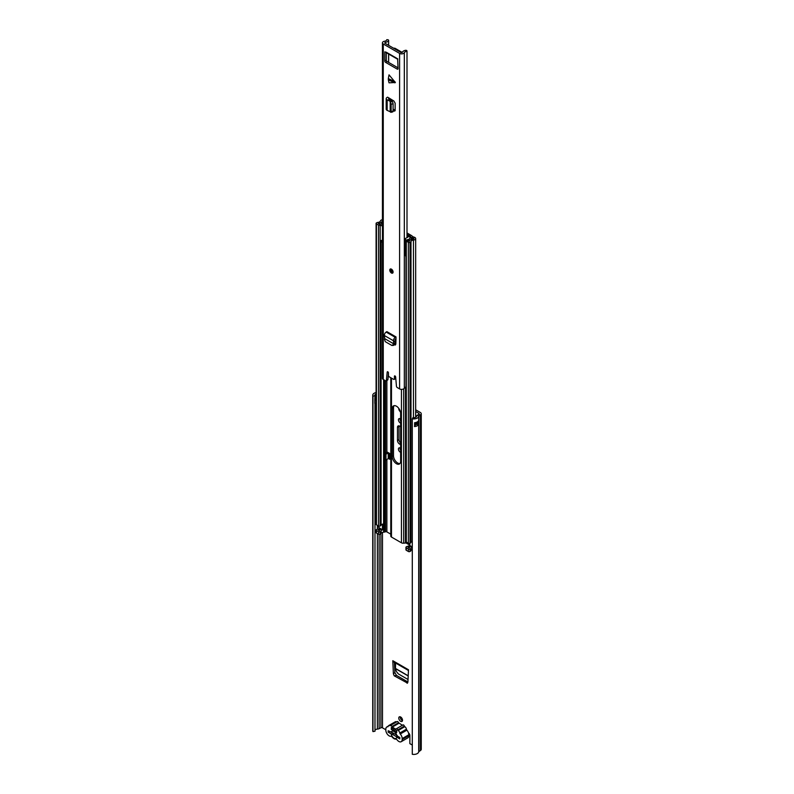 <?xml version="1.0" encoding="UTF-8"?>
<svg xmlns="http://www.w3.org/2000/svg" width="794" height="794" viewBox="0 0 794 794"><rect width="100%" height="100%" fill="white"/><g stroke="black" fill="none" stroke-linecap="round" stroke-linejoin="round"><path stroke-width="1.19" d="M408.027 679.505L398.3 673.878L396.365 671.476L395.472 668.598L408.195 675.952M400.642 442.903A2.888 1.667 60 0 1 398.985 439.628L398.985 426.428A2.888 1.667 60 0 1 399.045 425.892M415.669 409.773L420.294 412.443A3.285 1.896 180 0 1 421.257 413.793A3.285 1.896 180 0 1 420.483 415.004L418.984 416.046A1.171 0.675 0 0 0 418.716 416.403A4.992 2.878 180 0 1 412.294 418.805L412.92 417.644A2.878 1.657 180 0 0 416.612 416.255A3.285 1.896 0 0 1 417.356 415.262L418.865 414.22A1.171 0.675 180 0 0 418.795 413.307L415.669 411.5M400.305 716.833A2.64 1.528 -120 0 0 400.265 717.21A2.64 1.528 -120 0 0 402.479 720.605M399.958 418.696A2.461 1.419 -120 0 0 400.642 420.979M399.958 447.935A2.461 1.419 -120 0 0 400.642 450.218M394.41 662.365L394.866 672.627L396.524 675.426L407.908 681.986M398.777 718.074A2.64 1.528 -120 0 0 399.928 720.734A2.64 1.528 -120 0 0 401.963 721.438A2.64 1.528 -120 0 0 402.508 720.227A2.64 1.528 -120 0 0 401.357 717.568A2.64 1.528 -120 0 0 399.322 716.863A2.64 1.528 -120 0 0 398.777 718.074M398.796 408.394A2.64 1.528 -120 0 0 398.777 408.702A2.64 1.528 -120 0 0 400.424 411.788M400.642 448.312L400.186 448.044A2.461 1.419 -120 0 0 398.955 447.925A2.461 1.419 -120 0 0 398.578 449.9A2.461 1.419 -120 0 0 400.186 452.074L400.642 452.342M400.642 419.073L400.186 418.815A2.461 1.419 -120 0 0 398.955 418.686A2.461 1.419 -120 0 0 398.578 420.671A2.461 1.419 -120 0 0 400.186 422.835L400.642 423.103M412.294 745.05L409.863 743.65L409.863 735.452A2.104 1.211 -120 0 0 408.513 732.961M374.986 730.262A2.878 1.657 180 0 1 377.388 729.1A3.285 1.896 0 0 0 379.115 728.674L380.902 727.8A1.171 0.675 180 0 1 382.49 727.84L385.824 729.765M400.642 444.67L399.531 444.025L400.642 443.389M398.985 439.628L397.486 440.491A2.888 1.667 -120 0 0 399.531 444.025M397.486 440.491L397.486 427.281L398.985 426.428M400.642 426.745L399.531 426.1A2.888 1.667 -120 0 0 398.092 425.961A2.888 1.667 -120 0 0 397.486 427.281M407.749 681.907L407.094 683.257L407.908 682.155L408.483 669.759L392.802 660.707L393.387 673.769L394.191 675.803L407.491 683.098M372.972 731.592L372.972 396.107A4.992 2.878 180 0 1 372.743 395.253L372.743 730.748A4.992 2.878 180 0 0 372.972 731.592L374.986 731.234L374.986 403.511M421.257 413.793L421.257 749.278A3.285 1.896 180 0 1 420.483 750.499L418.984 751.541A1.171 0.675 0 0 0 418.716 751.888A4.992 2.878 180 0 1 412.294 754.3L412.294 418.805M414.776 425.276A2.878 1.657 0 0 0 416.562 424.095L418.666 424.244A4.992 2.878 180 0 1 414.597 426.567L414.597 422.726A4.992 2.878 0 0 0 418.666 420.413L418.666 424.244M372.743 395.253A4.992 2.878 180 0 1 376.098 392.534M372.972 396.107L374.986 395.74A2.878 1.657 180 0 1 374.857 395.253A2.878 1.657 180 0 1 376.098 393.893M374.986 398.598A2.878 1.657 180 0 1 376.098 397.725M376.098 399.908A2.342 1.35 180 0 1 374.828 399.61L374.986 395.74M374.828 399.61L374.828 403.441A2.342 1.35 0 0 0 376.098 403.749M391.313 731.989L396.692 735.095M391.581 733.874L396.891 736.941M414.776 423.659A1.052 0.605 0 0 1 415.996 423.778L416.562 424.095M374.986 398.667A1.876 1.082 180 0 1 375.155 398.757L375.572 398.995A1.052 0.605 180 0 0 376.098 399.164M392.802 660.707L393.308 661.73L408.444 670.473M394.191 675.803L396.524 675.426M395.571 663.04L395.472 668.598M393.586 729.785A1.171 0.675 -120 0 0 392.762 728.356L391.303 727.512L391.303 729.428L392.762 730.272A1.171 0.675 -120 0 0 393.586 729.785L392.762 730.272M396.95 721.825A1.171 0.675 60 0 1 398.519 722.729L402.379 725.279M402.766 725.18A1.171 0.675 60 0 1 404.335 726.093L404.791 726.679A2.352 1.36 60 0 1 406.429 729.19A1.171 0.675 -120 0 0 406.895 730.162A4.695 2.71 60 0 1 408.821 734.748L408.821 735.71A4.695 2.71 60 0 1 407.848 737.854L401.208 741.695A4.695 2.71 60 0 1 397.159 739.939A2.054 1.181 60 0 0 395.71 739.095A4.695 2.71 60 0 1 392.296 737.13A1.945 1.122 60 0 0 390.886 736.316A4.724 2.729 60 0 1 387.532 734.43A4.724 2.729 60 0 1 385.824 730.103L385.824 729.14A4.695 2.71 60 0 1 386.797 726.996A4.695 2.71 60 0 1 387.75 726.778A1.171 0.675 -120 0 0 388.216 726.351A2.352 1.36 60 0 1 388.673 725.597A2.352 1.36 60 0 1 389.854 725.716L390.311 725.666A1.171 0.675 60 0 1 391.879 726.57L392.276 727.115L398.916 723.274M388.673 725.597L395.323 721.766A2.352 1.36 60 0 1 396.494 721.885L396.563 721.925M392.028 732.405L388.187 730.748L388.187 732.187L391.164 733.904L394.112 733.696M397.199 735.472L396.841 737.179L399.809 738.896L399.809 737.457L396.841 735.74A4.109 2.372 -120 0 0 393.358 731.175A4.109 2.372 -120 0 0 391.164 732.465M396.861 737.11L396.841 737.179A4.109 2.372 -120 0 0 396.841 737.179A4.109 2.372 -120 0 1 393.993 738.172A4.109 2.372 -120 0 1 391.164 733.904M389.298 731.552L388.187 732.187M395.73 729.11L396.127 729.021A1.171 0.675 60 0 1 396.325 728.773L395.73 729.11L392.276 727.115M402.965 724.942L396.325 728.773A1.171 0.675 60 0 1 397.695 729.924L398.151 730.51A2.352 1.36 60 0 1 399.789 733.031A1.171 0.675 -120 0 0 400.255 733.993A4.695 2.71 60 0 1 402.181 738.589L402.181 739.542A4.695 2.71 60 0 1 401.208 741.695M392.941 728.485L391.303 729.428M396.702 730.629L395.243 729.785A1.171 0.675 60 0 0 395.243 731.711L396.702 732.544L396.702 730.629M393.209 345.311L395.104 343.326L393.616 343.792L393.358 344.536L394.727 344.417M395.293 337.351L386.162 332.081L386.867 331.634L395.998 336.904L395.293 337.351A2.7 1.558 120 0 0 393.496 340.785L393.645 343.812L384.723 338.661L384.524 339.445L385.308 341.688L391.829 345.44L393.675 345.38M391.829 345.44L393.358 344.536M384.723 338.661L384.356 335.515A2.7 1.558 120 0 1 386.162 332.081M394.876 82.824L388.335 79.847L389.02 82.824L395.392 82.516L389.02 74.854L388.335 78.626L394.876 81.613M391.432 272.997A2.352 1.36 -120 0 0 392.603 273.106A2.352 1.36 -120 0 0 392.961 271.23A2.352 1.36 -120 0 0 391.432 269.156A2.352 1.36 -120 0 0 390.251 269.047A2.352 1.36 -120 0 0 389.894 270.923A2.352 1.36 -120 0 0 391.432 272.997M388.574 45.318L388.574 40.623A1.171 0.675 0 0 0 387.512 39.72L386.757 39.7A2.878 1.657 180 0 1 384.574 41.248A2.819 1.628 0 0 0 382.44 42.826L382.44 378.321A2.819 1.628 0 0 0 383.264 379.472L385.576 380.802A1.171 0.675 -120 0 0 386.4 380.425L387.899 379.562A1.171 0.675 60 0 1 387.661 379.998L386.162 380.862M395.779 378.43A1.171 0.675 60 0 1 395.66 378.539L394.171 379.403A1.171 0.675 -120 0 1 393.586 379.343L389.278 376.852A1.171 0.675 -120 0 1 388.445 375.413L388.445 372.872A0.883 0.506 -120 0 0 387.204 372.088L386.4 380.425M394.171 379.403A1.171 0.675 -120 0 0 394.41 378.867L395.749 378.093M405.952 387.025A2.878 1.657 180 0 0 404.325 388.137A2.819 1.628 0 0 1 402.35 389.318A2.819 1.628 0 0 1 399.6 388.901L397.278 387.561A1.171 0.675 -120 0 1 396.454 386.231L395.65 376.961A0.883 0.506 -120 0 0 394.41 376.326L394.41 378.867M382.44 42.826A2.819 1.628 0 0 0 383.264 43.978L399.6 53.406A2.819 1.628 0 0 0 402.35 53.823A2.819 1.628 0 0 0 404.325 52.652A2.878 1.657 180 0 1 407.004 51.392L406.975 50.955A1.171 0.675 0 0 0 405.397 50.34A4.992 2.878 180 0 0 402.27 52.354L401.089 52.543L384.753 43.114L385.08 42.429A4.992 2.878 180 0 0 388.574 40.623M396.593 58.19A2.7 1.558 120 0 0 397.089 58.915L387.135 53.168A2.7 1.558 -60 0 1 386.618 52.384L384.792 51.858L384.792 60.959L386.281 60.096A1.171 0.675 -120 0 0 387.115 61.535L398.072 67.867M386.569 52.404L397.655 58.806L398.072 68.631A1.171 0.675 60 0 1 397.238 69.108L398.072 68.631M387.115 61.535L385.616 62.398L397.238 69.108M385.616 62.398A1.171 0.675 60 0 1 384.792 60.959M389.765 99.498L388.405 100.431L387.154 99.826A2.7 1.558 0 0 1 386.192 98.635A2.7 1.558 0 0 1 386.886 97.583L387.551 97.166L389.05 98.029L388.514 98.893L392.454 101.453L393.099 103.786L393.099 111.11L392.454 111.646M393.099 110.763L393.903 111.18L395.144 110.445L395.144 103.18L393.903 101.027L389.05 98.029M395.094 110.793L393.903 111.18L395.144 110.445M395.998 336.904L395.998 338.641L394.985 339.782L395.104 343.326M395.452 344.924L394.578 344.854L395.829 344.149L395.998 338.641M394.529 344.824L395.283 344.993M388.335 79.847L388.335 78.626M395.144 110.177L393.099 109.125M388.445 373.845L387.899 379.562M386.281 52.235L386.281 60.096M395.839 343.852L395.075 343.415M388.603 376.068A1.171 0.675 180 0 1 388.574 376.118A4.992 2.878 180 0 1 388.177 376.594M407.004 237.535L407.004 51.392M397.089 58.915A2.7 1.558 120 0 0 397.873 59.014M393.725 48.295A1.171 0.675 0 0 1 395.204 48.384L402.221 52.434M386.192 98.635L386.192 109.175A2.7 1.558 0 0 0 387.154 110.366L390.182 111.736M390.499 112.113L391.134 111.577L390.182 111.696L390.182 101.434L391.998 100.759M388.405 100.431L390.182 101.394L391.134 104.034L391.134 111.577L393.099 111.11M390.182 101.394L391.829 100.61M395.144 343.087L393.884 343.703M393.596 342.065L395.084 341.053M391.353 269.821A1.32 0.764 -120 0 0 392.256 271.677A1.32 0.764 -120 0 0 392.474 271.766M396.454 463.726A5.925 3.424 -120 0 0 399.412 464.014A5.925 3.424 -120 0 0 400.642 461.304L400.642 413.466A5.925 3.424 -120 0 0 398.052 407.501A5.925 3.424 -120 0 0 393.487 405.913A5.925 3.424 -120 0 0 392.256 408.632L392.256 456.461A5.925 3.424 -120 0 0 396.454 463.726M394.171 405.665A5.925 3.424 -120 0 0 393.506 407.908L393.506 455.736A5.925 3.424 -120 0 0 397.695 463.001A5.925 3.424 -120 0 0 399.968 463.537M390.787 534.164L386.877 531.911A1.171 0.675 0 0 0 385.547 531.772L384.425 532.079A2.461 1.419 180 0 1 383.621 532.208A2.938 1.697 0 0 0 381.09 533.469A2.233 1.29 180 0 1 380.495 534.054L380.157 534.243A1.171 0.675 180 0 1 378.51 534.243L376.435 533.042A1.171 0.675 180 0 1 376.098 532.566L376.098 530.074A1.171 0.675 180 0 1 376.435 529.598L376.773 529.399A2.233 1.29 180 0 1 377.984 529.042A2.938 1.697 0 0 0 379.979 528.288L381.239 529.012A4.695 2.71 0 0 1 378.272 530.045L379.393 530.71A4.695 2.71 0 0 1 381.418 529.112L382.45 529.707L382.45 524.189M388.832 452.997L388.832 457.801A2.054 1.191 180 0 1 388.425 458.515L389.685 459.24L389.685 453.493L386.986 451.935M389.685 457.801L388.832 457.314M390.787 377.726L390.787 536.089A2.352 1.36 180 0 0 391.472 537.052L401.436 542.798A2.352 1.36 0 0 0 403.699 543.156L406.032 542.967L409.664 545.061M382.44 219.73A2.62 1.509 0 0 0 380.405 220.98A2.938 1.697 0 0 1 377.984 222.399A2.233 1.29 180 0 0 376.773 222.767L376.435 222.955A1.171 0.675 180 0 0 376.435 223.918L378.51 225.109A1.171 0.675 180 0 0 380.157 225.119L380.495 224.93A2.233 1.29 180 0 0 381.09 224.335A2.938 1.697 0 0 1 382.44 223.312M382.44 222.201A4.695 2.71 0 0 0 379.393 224.077L378.272 223.402A4.695 2.71 0 0 0 382.152 221.139L382.44 220.831M412.294 541.19A2.938 1.697 0 0 0 410.984 542.342A2.233 1.29 180 0 1 410.359 543.046L410.032 543.235A1.171 0.675 180 0 1 408.364 543.235L406.3 542.044A1.171 0.675 180 0 1 405.952 541.568L405.952 240.671A1.171 0.675 0 0 0 406.3 241.158L408.364 242.349A1.171 0.675 0 0 0 410.032 242.349L410.359 242.16A2.233 1.29 0 0 0 410.984 241.455A2.938 1.697 180 0 1 413.446 240.056A2.62 1.509 180 0 0 415.669 238.557A2.62 1.509 180 0 0 414.478 237.297L413.059 236.761L412.096 237.614L413.902 238.557L413.178 239.054A4.695 2.71 180 0 0 409.247 241.287L406.29 240.205A1.171 0.675 0 0 0 405.952 240.671M376.098 223.432L376.098 524.318A1.171 0.675 0 0 0 376.435 524.804L376.435 223.918M376.435 524.804L378.51 525.995A1.171 0.675 0 0 0 380.157 526.005L380.495 525.817A2.233 1.29 0 0 0 381.09 525.221A2.938 1.697 180 0 1 383.036 524.04L383.036 529.787A2.938 1.697 0 0 0 381.09 530.968A2.233 1.29 180 0 1 380.495 531.563L380.157 531.752A1.171 0.675 180 0 1 378.51 531.752L376.435 530.551A1.171 0.675 180 0 1 376.098 530.074M409.664 545.22A2.938 1.697 180 0 1 407.64 546.302A2.233 1.29 0 0 0 406.617 546.649L406.29 546.838A1.171 0.675 0 0 0 406.3 547.791L408.364 548.991A1.171 0.675 0 0 0 410.032 548.991L410.359 548.793A2.233 1.29 0 0 0 410.984 548.098A2.938 1.697 180 0 1 412.294 546.947M405.952 547.314L405.952 549.805A1.171 0.675 0 0 0 406.3 550.282L408.364 551.483A1.171 0.675 0 0 0 410.032 551.483L410.359 551.284A2.233 1.29 0 0 0 410.984 550.589A2.938 1.697 180 0 1 412.294 549.438M409.833 543.324L409.833 545.518L410.855 546.113A4.695 2.71 180 0 1 408.096 547.284L409.247 547.929A4.695 2.71 180 0 1 411.034 546.212L412.294 546.937M407.004 234.399L410.339 236.324A1.171 0.675 180 0 1 410.567 237.088L410.032 237.734A2.461 1.419 0 0 0 409.813 238.2A2.938 1.697 180 0 1 407.64 239.659A2.233 1.29 0 0 0 406.617 240.006L406.29 240.205M407.004 232.979A2.352 1.36 180 0 1 407.282 233.118L411.58 235.6A2.938 1.697 180 0 1 412.443 236.801A2.938 1.697 180 0 1 412.155 237.525L411.56 238.309A4.695 2.71 180 0 1 408.096 240.642L406.617 240.006M412.096 239.222L412.096 237.614M409.833 545.518L409.684 543.374M383.036 529.787L382.45 529.707M379.979 528.288L377.904 526.611M388.425 458.515A2.054 1.191 180 0 1 388.236 458.644L385.953 459.954L384.703 459.24L384.703 453.493L386.986 452.173M384.703 453.493L385.953 454.208L388.236 452.888A2.054 1.191 0 0 0 388.425 452.759M385.953 454.208L385.953 459.954M382.44 241.187L381.348 241.813L381.348 240.374L382.867 240.552M405.079 254.08L405.952 256.919M407.004 235.123L410.359 237.346M406.27 240.215L404.781 238.825L408.086 237.069L407.004 236.076M380.376 224.99L382.44 226.191M380.376 241.743L380.832 242.498L381.348 241.813M382.44 241.575L380.832 242.498M418.795 414.269L418.795 413.307M382.49 727.84L382.49 532.417M418.984 751.541L418.984 416.046L417.356 415.262M420.483 750.499L420.483 415.004L418.865 414.22M376.098 403.65A2.352 1.36 180 0 1 374.828 403.342M376.098 400.007A2.352 1.36 180 0 1 374.828 399.7M377.388 729.1L377.388 533.598M377.388 529.151L377.388 525.35M379.115 728.674L379.115 534.422M379.115 528.794L379.115 527.782M380.902 727.8L380.902 533.737M418.716 751.888L418.716 416.403M399.432 738.4L399.432 737.239M389.298 732.554L389.298 731.393M414.597 426.567A1.876 1.082 0 0 0 414.776 425.604M418.696 424.036L418.16 424.353L418.16 421.247M414.776 422.706L414.776 425.882A1.757 1.012 180 0 1 414.438 426.477M418.24 424.492L416.086 423.629L416.086 422.438M417.326 421.902L417.247 424.492M415.996 423.778L416.086 423.629A1.171 0.675 0 0 0 414.776 423.49M394.866 672.627L393.387 673.769M395.452 668.439L408.195 675.803M391.879 726.57L398.519 722.729M389.854 725.716L396.494 721.885M408.821 735.71L402.181 739.542M406.895 730.162L400.255 733.993M402.181 738.589L408.821 734.748M404.791 726.679L398.151 730.51M399.789 733.031L406.429 729.19M397.695 729.924L404.335 726.093M396.702 730.867L395.243 731.711M389.923 725.756L397.149 721.587M398.082 730.47L404.722 726.629M399.6 388.901L399.6 53.406M383.264 379.472L383.264 43.978M404.325 388.137L404.325 52.652M388.574 62.379L388.574 53.992M385.08 43.303L385.08 42.429M387.76 371.761L387.204 372.088M395.035 375.959L394.41 376.326M389.12 98.069L389.12 99.181M391.134 104.252L393.099 103.786M390.499 101.92L392.454 101.453M387.154 99.826L387.154 110.366M393.496 340.785L384.356 335.515M391.432 272.759A2.054 1.191 -120 0 0 392.881 271.915A2.054 1.191 -120 0 0 391.432 269.394A2.054 1.191 -120 0 0 389.973 270.238A2.054 1.191 -120 0 0 391.432 272.759M392.702 273.047A2.352 1.36 60 0 1 391.641 272.878M389.983 270.129A2.352 1.36 60 0 1 390.36 268.987M391.432 269.762A1.618 0.933 60 0 1 392.573 271.737A1.618 0.933 60 0 1 391.432 272.392A1.618 0.933 60 0 1 390.291 270.417A1.618 0.933 60 0 1 391.432 269.762A1.32 0.764 -120 0 0 390.976 269.811A1.32 0.764 -120 0 0 390.777 270.873A1.32 0.764 -120 0 0 391.641 272.034A1.32 0.764 -120 0 0 392.296 272.104A1.32 0.764 -120 0 0 392.564 271.608M386.877 531.911L386.877 459.418M386.877 452.233L386.877 380.455M406.032 542.967L406.032 541.806M382.152 222.26L382.152 221.139M410.984 542.342L410.984 241.455M413.446 417.704L413.446 240.056M378.51 525.995L378.51 225.109M380.157 526.005L380.157 225.119L379.334 224.146L380.495 224.93M380.495 525.817L380.495 242.14M381.09 525.221L381.09 242.349M410.359 551.284L410.359 548.793M410.984 550.589L410.984 548.098M408.364 551.483L408.364 548.991M410.032 551.483L410.032 548.991M406.3 550.282L406.3 547.791M410.339 237.138L410.339 236.324M411.629 239.351L411.629 238.17L410.032 237.734M412.155 237.565L410.567 237.088M413.515 238.974L414.478 237.297M410.359 543.046L410.359 242.16M410.032 543.235L410.032 242.349M408.364 543.235L408.364 242.349M406.3 542.044L406.3 241.158M405.466 542.878L405.466 387.184M401.436 542.798L401.436 389.378M403.699 543.156L403.699 388.832M376.435 533.042L376.435 530.551M380.157 534.243L380.157 531.752M378.51 534.243L378.51 531.752M381.09 533.469L381.09 530.968M380.495 534.054L380.495 531.563M383.621 532.208L383.621 379.681M384.425 532.079L384.425 380.147M385.547 531.772L385.547 459.726M385.547 453.007L385.547 380.792M391.472 537.052L391.472 378.123M411.56 239.371L411.56 238.309M377.904 525.648L377.904 527.087M388.236 452.888L388.236 458.644M393.506 455.736L392.256 456.461M393.506 407.908L392.256 408.632M388.266 726.143L386.797 726.996M388.643 62.418L388.643 54.032M388.643 45.357L388.643 40.395M389.665 99.449L389.665 98.387M390.876 112.341L392.832 111.885M390.459 268.928C389.507 270.099 389.844 271.429 391.492 272.888L392.812 272.987M392.296 272.104L390.976 269.811M415.669 424.969L415.669 423.639M415.669 417.297L415.669 238.557M412.443 237.307L412.443 236.801M409.664 545.279L409.664 543.384M377.736 526.849L377.736 525.549M404.751 239.034L404.751 253.415"/></g></svg>

